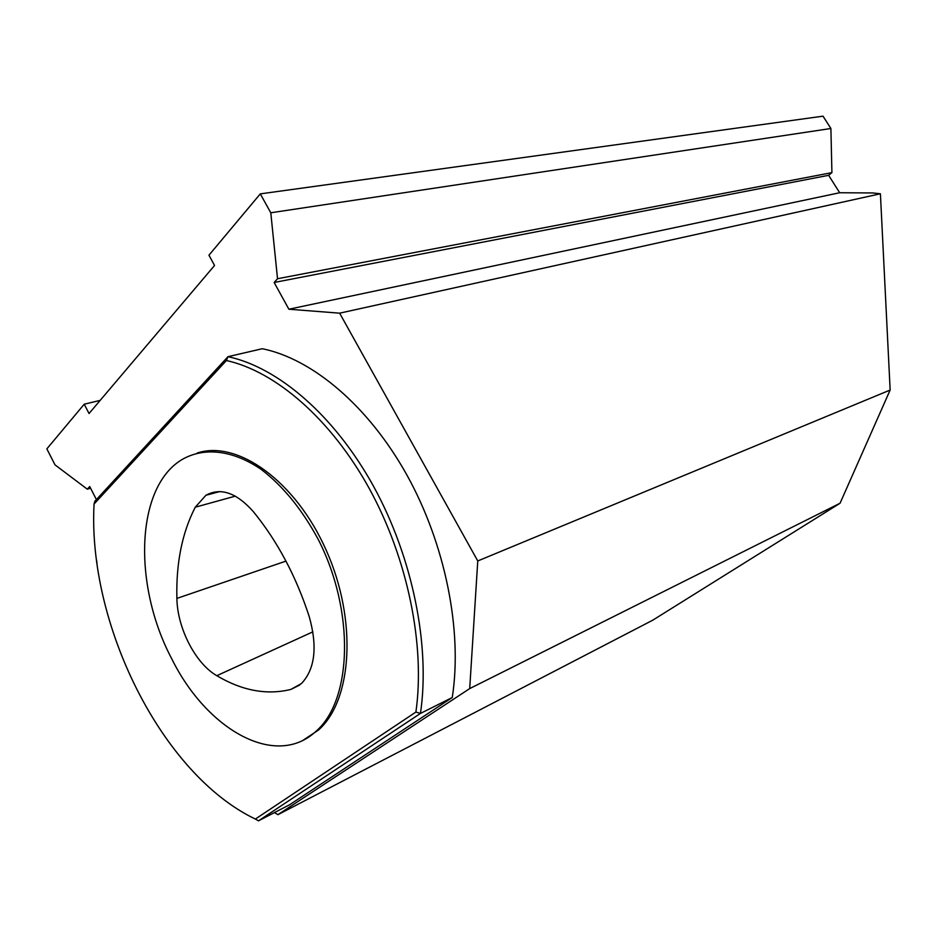<?xml version="1.0" encoding="UTF-8"?>
<svg xmlns="http://www.w3.org/2000/svg" width="937" height="937" viewBox="0 0 937 937"><rect width="100%" height="100%" fill="white"/><g stroke="black" fill="none" stroke-linecap="round" stroke-linejoin="round"><path stroke-width="1.41" d="M216.798 675.694C195.4 663.419 177.316 628.106 176.882 598.403C176.015 563.067 182.141 532.673 195.259 507.21L205.929 495.251C220.71 487.252 236.522 492.721 253.365 511.672C277.481 541.281 296.115 576.302 309.269 616.757C317.643 646.811 315.043 669.077 301.445 683.553L290.892 689.421C266.846 695.313 242.144 690.733 216.798 675.694L312.911 631.819M171.635 658.582C206.62 729.665 275.689 769.207 316.109 731.2C352.277 699.763 354.889 611.053 318.393 539.735C302.241 509.681 283.208 486.256 261.294 469.472C232.458 449.725 203.528 446.867 181.637 459.786C135.396 487.837 132.925 585.379 171.635 658.582M94.063 504.012C87.457 623.808 161.632 774.313 255.368 819.055L415.899 712.073L420.455 713.432C430.446 645.792 412.631 557.456 373.617 486.432C334.474 415.431 277.961 367.234 227.972 356.681L226.403 360.522L94.063 504.012L94.801 501.33L227.972 356.681L262.29 348.716C312.255 358.836 368.382 405.803 406.974 475.153C445.45 544.538 462.655 631.011 452.255 697.515L289.533 804.801L258.483 820.835L420.455 713.432L452.255 697.515M303.401 740.043L318.428 730.087C352.417 700.302 357.384 619.896 326.31 550.464C295.565 480.833 237.354 439.711 197.18 453.028M255.368 819.055L258.483 820.835M415.899 712.073C425.386 645.359 407.712 558.628 369.412 488.786C330.972 418.98 275.572 371.357 226.403 360.522M97.038 563.711L96.57 560.185M96.406 499.585L89.718 486.526L87.305 489.184L55.002 464.857L46.85 448.858L84.225 404.21L89.038 413.522L214.55 265.476L208.951 255.204L260.287 193.877L270.793 212.781L277.528 278.734L274.143 282.482L288.877 309.222L339.639 313.169L477.765 560.958L469.706 688.59L840.056 503.239L652.702 620.212L277.926 814.675L274.482 812.578M469.706 688.59L277.926 814.675M339.639 313.169L880.405 193.772L890.15 390.038L477.765 560.958M880.405 193.772L872.78 192.952L839.681 192.741L828.636 175.313L831.915 172.631L830.896 128.498L823.026 116.165L260.287 193.877M890.15 390.038L840.056 503.239M84.225 404.21L100.177 400.38M288.877 309.222L839.681 192.741M274.143 282.482L828.636 175.313M277.528 278.734L831.915 172.631M270.793 212.781L830.896 128.498M87.305 489.184L90.596 488.236M176.882 598.403L285.972 561.099M290.892 689.421L299.653 685.064M195.259 507.21L235.316 496.142M219.832 491.562L205.929 495.251M318.428 730.087L316.109 731.2"/></g></svg>
